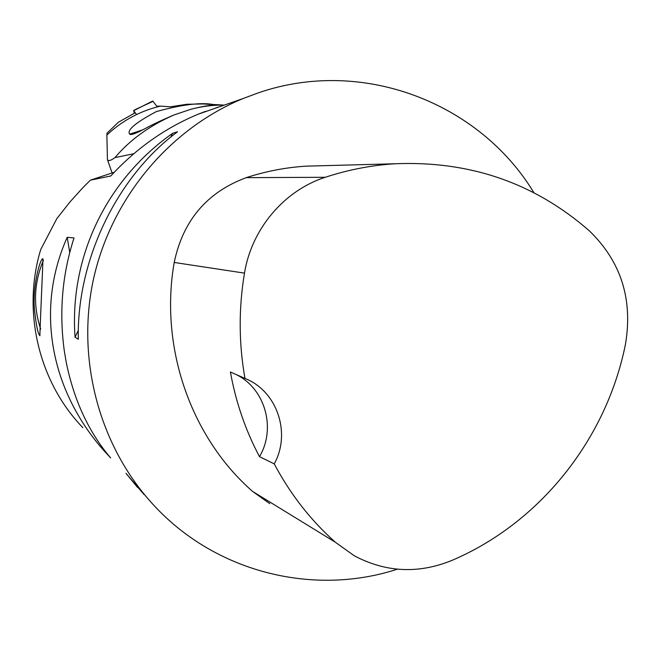 <?xml version="1.0" encoding="UTF-8"?>
<svg xmlns="http://www.w3.org/2000/svg" width="661" height="661" viewBox="0 0 661 661"><rect width="100%" height="100%" fill="white"/><g stroke="black" fill="none" stroke-linecap="round" stroke-linejoin="round"><path stroke-width="0.99" d="M82.856 427.642C38.883 382.223 21.796 311.447 40.767 249.437L56.863 218.576L70.099 201.812L82.435 188.145L90.359 180.172L114.287 172.24M397.311 569.195C314.694 596.181 217.742 573.112 155.649 507.218C100.555 449.348 75.899 361.881 93.218 280.363C110.8 198.911 169.166 129.019 243.19 98.497L257.74 93.061C361.658 56.772 479.374 102.389 533.914 192.739M205.596 111.329L197.928 114.303C165.052 128.036 136.009 148.593 110.808 175.966L90.359 180.172M219.626 106.727L215.916 107.842M34.488 309.869C32.199 286.015 40.387 257.848 42.891 258.765C43.32 256.931 39.412 338.523 39.966 335.697C38.09 334.466 36.264 325.856 34.488 309.869M172.546 133.357C106.471 179.866 69.248 257.013 75.057 337.201L78.304 339.291C76.536 260.417 116.923 176.578 177.503 131.803L172.546 133.357L170.745 137.116M144.098 494.585L125.954 473.301L137.637 487.529M74.024 237.96C62.233 274.307 58.986 311.934 64.299 350.842L66.15 361.881C73.825 400.029 88.657 432.046 110.651 457.949L102.538 449.083C49.55 388.09 35.669 307.737 67.207 237.307L74.024 237.96M269.754 503.657L252.651 491.462C190.996 437.623 159.342 347.521 174.207 262.458C183.023 220.444 207.042 192.169 246.264 177.652C266.003 171.224 286.048 167.39 306.423 166.142L322.337 165.721M259.492 456.677C245.487 430.286 235.795 402.053 230.408 371.994L244.967 378.439C238.77 343.555 238.604 308.447 244.479 273.125C251.61 228.871 284.247 190.451 325.245 177.288C348.264 169.72 371.614 165.209 395.286 163.754C469.954 160.697 534.609 183.039 589.257 230.772C621.125 261.558 633.155 299.582 625.347 344.852C606.178 439.391 540.169 522.801 451.984 560.388C418.479 574.037 385.908 572.492 354.279 555.777L335.276 542.194C310.587 520.157 290.245 494.048 274.232 463.873L259.492 456.677C276.381 428.278 265.144 388.453 235.969 374.448M244.967 378.439C277.108 390.973 291.336 433.079 274.232 463.873M75.057 337.201L78.353 330.31M67.207 237.307L69.744 252.51M102.24 447.307L102.538 449.083M129.688 134.158L130.002 134.373C131.605 135.034 136.298 133.282 144.09 129.135C151.79 124.863 161.846 120.104 174.248 114.874L190.922 109.255C202.679 106.338 210.933 104.909 215.684 104.959L219.816 104.835L213.247 104.504C200.647 102.257 181.668 104.62 156.318 111.602C135.488 122.673 126.615 130.184 129.688 134.158L142.578 129.911M216.238 104.934L216.858 104.719M135.216 112.742L118.319 122.285L107.024 133.167L106.875 135.051C122.302 120.583 140.157 110.932 160.425 106.124L156.764 106.206L152.732 101.017L133.729 110.643L136.505 114.56M133.836 153.707L114.973 157.607C110.751 160.689 108.239 161.35 107.429 159.574L106.875 135.051M224.12 105.165C213.792 104.835 202.729 106.198 190.922 109.255M174.248 114.874C149.84 125.466 130.077 139.711 114.973 157.607M160.425 106.124L170.257 106.809L186.815 104.281L202.985 103.942M135.712 133.167L132.522 134.29M134.282 113.171L133.729 110.643M136.389 109.065L133.58 110.536M325.245 177.288L246.264 177.652M335.276 542.194L252.651 491.462M244.479 273.125L174.207 262.458M153.121 101.298L136.563 108.966M243.19 98.497L197.928 114.303M395.286 163.754L306.423 166.142M43.469 260.194C33.909 282.825 32.976 305.795 40.668 329.12M107.421 159.574L112.056 172.868M202.919 103.942L209.909 104.331M219.816 104.884L224.219 105.124"/></g></svg>
